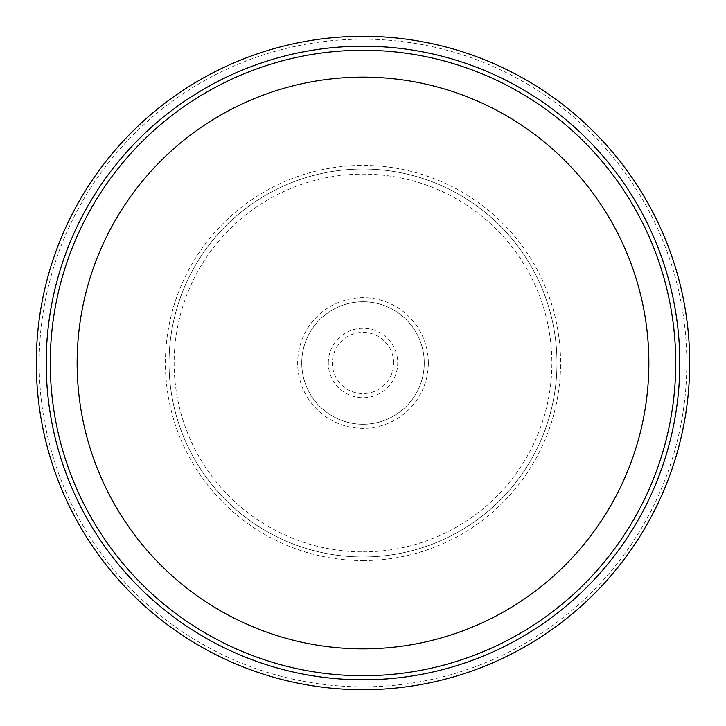 <?xml version="1.0" encoding="UTF-8"?>
<svg xmlns="http://www.w3.org/2000/svg" width="726" height="726" viewBox="0 0 726 726"><rect width="100%" height="100%" fill="white"/><g stroke="black" fill="none" stroke-linecap="round" stroke-linejoin="round"><path stroke-width="0.54" stroke-dasharray="3.63 2.72" d="M363 36.3A326.7 326.7 0 0 1 689.7 363A326.7 326.7 0 0 1 363 689.7A326.7 326.7 0 0 1 36.3 363A326.7 326.7 0 0 1 363 36.3M363 556.978A193.978 193.978 0 0 0 530.987 266.015A193.978 193.978 0 0 0 195.013 266.006A193.978 193.978 0 0 0 363 556.978A193.978 193.978 0 0 0 530.987 266.015A193.978 193.978 0 0 0 195.013 266.006A193.978 193.978 0 0 0 363 556.978A193.978 193.978 0 0 0 530.987 266.015A193.978 193.978 0 0 0 195.013 266.006A193.978 193.978 0 0 0 363 556.978A193.978 193.978 0 0 0 530.987 266.015A193.978 193.978 0 0 0 195.013 266.006A193.978 193.978 0 0 0 363 556.978M424.256 363A61.256 61.256 0 0 0 332.372 309.948A61.256 61.256 0 0 0 332.372 416.052A61.256 61.256 0 0 0 424.256 363A61.256 61.256 0 0 0 332.372 309.948A61.256 61.256 0 0 0 332.372 416.052A61.256 61.256 0 0 0 424.256 363A61.256 61.256 0 0 0 332.372 309.948A61.256 61.256 0 0 0 332.372 416.052A61.256 61.256 0 0 0 424.256 363A61.256 61.256 0 0 1 363 424.256A61.256 61.256 0 0 1 301.744 363A61.256 61.256 0 0 1 363 301.744A61.256 61.256 0 0 1 424.256 363M393.628 363A30.628 30.628 0 0 0 347.69 336.474A30.628 30.628 0 0 0 347.69 389.526A30.628 30.628 0 0 0 393.628 363M328.288 363A34.712 34.712 0 0 1 380.351 332.935A34.712 34.712 0 0 1 380.36 393.065A34.712 34.712 0 0 1 328.288 363M363 551.869A188.869 188.869 0 0 0 526.568 268.566A188.869 188.869 0 0 0 199.432 268.566A188.869 188.869 0 0 0 363 551.869M428.34 363A65.34 65.34 0 0 0 330.33 306.417A65.34 65.34 0 0 0 330.33 419.583A65.34 65.34 0 0 0 428.34 363M363 39.186A323.814 323.814 0 0 1 686.814 363A323.814 323.814 0 0 1 363 686.814A323.814 323.814 0 0 1 39.186 363A323.814 323.814 0 0 1 363 39.186M363 560.581A197.581 197.581 0 0 0 534.109 264.21A197.581 197.581 0 0 0 191.891 264.21A197.581 197.581 0 0 0 363 560.581"/><path stroke-width="1.09" d="M363 648.862A285.863 285.863 0 0 0 648.862 363A285.863 285.863 0 0 0 363 77.138A285.863 285.863 0 0 0 77.138 363A285.863 285.863 0 0 0 363 648.862M363 689.7A326.7 326.7 0 0 0 645.931 199.65A326.7 326.7 0 0 0 80.069 199.65A326.7 326.7 0 0 0 363 689.7M363 679.799A316.799 316.799 0 0 0 679.799 363A316.799 316.799 0 0 0 363 46.201A316.799 316.799 0 0 0 46.201 363A316.799 316.799 0 0 0 363 679.799M363 50.266A312.734 312.734 0 0 1 633.834 519.362A312.734 312.734 0 0 1 92.166 519.362A312.734 312.734 0 0 1 363 50.266"/></g></svg>
